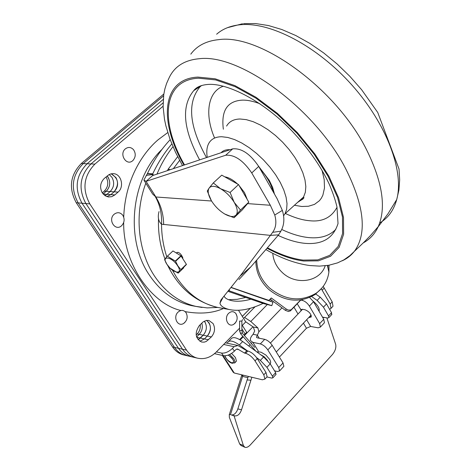 <?xml version="1.0" encoding="UTF-8"?>
<svg xmlns="http://www.w3.org/2000/svg" width="471" height="471" viewBox="0 0 471 471"><rect width="100%" height="100%" fill="white"/><g stroke="black" fill="none" stroke-linecap="round" stroke-linejoin="round"><path stroke-width="0.71" d="M103.173 194.07L106.929 194.346L104.951 195.653L106.929 194.346L110.862 194.635L106.858 196.607L110.862 194.635L114.836 194.923L111.827 196.654L108.483 196.984L105.057 195.724L102.354 192.986C99.54 187.605 100.152 182.777 104.209 178.497L109.06 174.588L111.25 173.787L113.54 173.664C121.383 174.011 124.521 186.963 118.062 192.103L114.082 191.821C119.457 184.42 118.492 178.409 111.191 173.799L115.907 177.538C118.651 182.842 118.038 187.605 114.082 191.821L110.137 191.55C114.088 187.346 114.694 182.607 111.957 177.326L109.184 174.523L111.957 177.326C114.694 182.607 114.088 187.346 110.137 191.55L106.929 194.346L110.137 191.55L106.228 191.273C110.173 187.093 110.773 182.371 108.036 177.114L107.158 175.954C110.856 181.353 110.544 186.457 106.228 191.273L104.285 191.138L102.284 192.875M211.379 336.918L206.233 341.481L204.196 342.146L201.629 342.04C195.282 338.349 194.511 332.856 199.327 325.561L203.06 321.94L206.422 320.415L208.9 320.474L213.075 323.542C215.447 328.216 214.882 332.679 211.379 336.918L207.287 336.058L204.443 338.92L199.869 341.292L204.443 338.92L207.287 336.058C210.784 331.837 211.349 327.398 208.977 322.741L206.575 320.386C211.414 324.784 211.65 330.006 207.287 336.058L203.225 335.205C206.987 330.518 207.346 325.826 204.314 321.134L204.909 321.94C207.281 326.58 206.722 331.001 203.225 335.205L199.198 334.357C202.112 331.078 202.983 327.321 201.806 323.094C202.983 327.321 202.112 331.078 199.198 334.357L197.202 333.939C199.592 331.366 200.611 328.263 200.257 324.643M241.882 325.832L245.727 321.899L238.479 310.248M214.505 353.656L223.395 355.676L221.547 353.079L216.377 351.919C210.537 357.636 204.137 359.691 197.184 358.095L193.116 357.136C188.812 355.935 185.28 353.297 182.512 349.223L85.887 203.549C78.074 188.824 79.764 175.618 90.956 163.943L163.078 102.855L90.956 163.943L87.053 163.784C75.89 175.412 74.206 188.553 82.007 203.219C74.206 188.553 75.89 175.412 87.053 163.784L163.231 99.41L87.053 163.784L83.184 163.631C72.045 175.206 70.373 188.288 78.157 202.889L174.511 347.392C177.267 351.431 180.793 354.051 185.085 355.246L186.122 355.493L185.085 355.246C180.793 354.051 177.267 351.431 174.511 347.392L78.157 202.889C70.373 188.288 72.045 175.206 83.184 163.631L163.572 95.849L83.184 163.631L81.259 163.561C70.138 175.1 68.466 188.159 76.249 202.724L172.533 346.933C175.289 350.972 178.809 353.586 183.095 354.781L184.132 355.022M197.184 358.095C192.869 356.888 189.33 354.245 186.569 350.153L182.512 349.223L85.887 203.549C78.074 188.824 79.764 175.618 90.956 163.943L94.895 164.096C83.679 175.83 81.978 189.095 89.802 203.89L186.569 350.153M163.09 106.205L94.895 164.096M110.862 194.635L114.082 191.821L110.862 194.635M114.836 194.923L118.062 192.103M216.377 351.919L239.604 328.163M208.535 339.797L200.393 338.054L198.097 339.721L203.225 335.205L200.393 338.054L196.725 337.271M183.095 354.781L193.116 357.136C188.812 355.935 185.28 353.297 182.512 349.223L178.497 348.305C181.258 352.361 184.785 354.987 189.083 356.188L190.119 356.429L189.083 356.188C184.785 354.987 181.258 352.361 178.497 348.305L82.007 203.219L89.802 203.89M172.533 346.933L178.497 348.305L82.007 203.219L76.249 202.724M103.102 193.993L106.228 191.273L103.102 193.993M196.613 336.948L199.198 334.357L196.613 336.948M223.395 355.676C226.928 356.082 230.625 354.557 234.476 351.089L232.409 348.44L234.093 346.703L237.896 345.496L246.792 350.76L247.858 350.995C251.349 352.084 254.481 354.604 257.243 358.555L265.991 372.484L267.116 376.741L266.521 377.383M221.547 353.079C225.038 353.438 228.659 351.89 232.409 348.44M222.371 355.44L233.169 372.178L234.258 373.014L262.365 379.791L264.938 379.078L263.795 374.822L255.023 360.892C252.25 356.941 249.118 354.416 245.626 353.315L244.561 353.085L237.59 348.982L236.159 349.352L234.476 351.089M163.837 94.012L81.259 163.561M196.177 334.958L197.202 333.939M104.285 191.138C108.253 186.922 108.836 182.183 106.034 176.919M247.028 332.885L242.33 325.373M241.888 328.899L245.073 333.986M321.322 288.77L330.177 304.001L331.007 308.364L329.629 309.347M332.338 306.939L333.015 306.215L332.196 301.846L323.206 286.409M297.219 303.76L300.81 309.541M308.811 317.46L311.231 317.012C311.154 313.874 309.053 311.449 304.925 309.724L302.223 309.276L300.704 309.659L301.057 310.801M267.31 304.531L250.79 321.481L244.596 317.442M242.565 316.118L241.829 315.635M250.79 321.481L257.89 327.916L253.321 327.039L245.579 321.664M257.89 327.916L258.897 331.784L256.442 337.236L257.243 337.825L264.714 339.332C267.522 340.168 270.007 342.158 272.173 345.302L283.036 362.935L283.878 366.326L283.389 366.85M258.296 351.042L252.88 342.364L250.507 340.61C249.954 338.843 250.819 336.741 253.092 334.304L254.681 330.966L253.321 327.039M252.88 342.364L260.339 343.912C263.142 344.76 265.632 346.756 267.811 349.9L278.738 367.539L279.597 370.924L277.507 371.531L274.558 370.854M323.907 323.289L324.437 322.723L323.748 319.279L313.521 301.711L309.618 297.525M306.656 319.738L310.625 326.456L318.196 327.828L320.368 327.098L319.668 323.654L309.382 306.079C307.31 302.959 304.867 301.034 302.041 300.304L302.688 299.627M300.722 300.098L302.041 300.304M310.625 326.456L306.45 328.234L279.415 357.059M326.868 317.878L335.658 344.289C336.335 347.58 335.258 350.989 332.444 354.516L250.437 444.801C248.335 447.014 246.457 447.827 244.796 447.238L243.377 445.489L234.069 415.822L235.076 415.922L231.267 414.922M235.076 415.922C237.908 415.964 240.057 413.915 241.529 409.794L237.837 408.91L247.864 377.689L242.589 376.406L243.065 375.14M234.069 415.822L231.29 414.927C234.152 415.092 236.336 413.085 237.837 408.91M241.529 409.794L251.867 377.259M248.37 376.417L247.864 377.689M229.318 414.415L229.342 417.347L239.668 443.994L240.993 445.501L244.796 447.238M243.377 445.489L239.668 443.994M230.454 414.721L242.589 376.406L241.882 374.851M246.68 332.332L243.996 335.093M242.83 336.294L239.657 339.562M266.992 376.965L271.826 378.113L272.868 377.824L272.426 376.135L266.927 367.351L260.333 360.386L256.642 357.672M247.458 350.907L239.362 344.949C233.328 340.792 229.424 339.944 227.652 342.411L227.387 343.253M275.871 374.592L275.676 372.643L270.207 363.865L263.63 356.906L242.677 341.522C236.648 337.383 232.739 336.553 230.955 339.032L228.676 341.363M324.713 317.513L322.7 317.489M322.494 317.136L327.751 318.031L328.852 317.648L328.517 315.923L323.459 307.18L317.136 300.41L311.678 296.553M331.608 314.687L331.549 312.673L326.515 303.93L320.209 297.172L315.758 294.039M240.846 333.88L239.498 330.677L240.699 333.88L242.506 332.291M254.746 347.38L242.106 332.926M241.894 330.666L239.604 330.589L239.586 321.063L241.87 321.11L242.471 319.609M242.312 316.412L250.172 308.411M268.688 300.698L268.912 300.392L268.099 300.492M229.412 289.853L229.1 290.778L271.785 305.679L264.331 303.771M231.32 287.451L268.912 300.392L271.278 297.966L286.333 309.106L288.682 310.177L291.184 309.777L300.651 299.95M300.892 299.921L290.554 310.719L288.446 311.502L285.367 310.348L270.354 299.244L268.87 300.763M270.354 299.244L271.278 297.966M229.1 290.778L228.771 290.66M231.22 287.581L272.95 302.194L271.785 305.679M329.029 265.232L328.899 272.091C327.657 280.969 323.406 288.005 316.147 293.209C300.622 302.205 285.061 300.439 269.465 287.916C261.228 280.004 256.983 270.796 256.73 260.28M327.84 265.432L328.063 268.446M321.876 288.069L315.093 294.51C299.603 303.489 284.078 301.734 268.523 289.241C260.198 281.24 255.971 271.926 255.835 261.299M325.178 265.785C320.145 281.876 295.941 285.879 282.235 272.468C276.489 267.004 273.333 260.61 272.762 253.298M167.335 170.661L168.347 169.201L170.308 169.666M114.176 214.234C117.397 211.897 120.288 212.268 122.849 215.335C124.897 219.18 124.438 222.683 121.471 225.845C115.159 231.585 107.571 219.663 114.176 214.234M178.085 312.09C181.058 309.683 183.708 309.871 186.039 312.65C188.112 316.912 187.287 320.527 183.56 323.495C177.661 327.28 172.651 316.965 178.085 312.09M184.879 322.488L183.56 323.495M125.38 148.836C128.289 146.758 131.009 147.052 133.552 149.719C135.942 153.44 135.772 157.002 133.034 160.393L132.781 160.623C126.581 166.469 118.733 154.117 125.38 148.836M236.289 321.499L234.976 323.353L233.522 324.448C228.017 327.757 223.672 317.913 228.665 313.303C231.279 311.072 233.675 311.143 235.859 313.509L237.096 316.547M232.297 358.678L229.2 355.699M231.579 353.421L235.465 357.571L236.436 361.133L235.977 361.604M166.928 264.325C160.682 255.029 171.891 256.507 177.649 265.856C183.825 275.217 172.563 273.48 166.928 264.325M181.152 256.041L175.571 261.323L177.826 265.821L180.835 269.577L186.381 264.29L180.893 255.782L172.957 250.955L167.37 256.2L175.312 261.064L180.893 255.782M167.37 256.2L172.957 250.955M186.428 264.514L177.985 273.068L170.131 268.223L166.875 264.255L164.573 259.58L167.164 256.171M178.191 273.103L183.702 267.846M263.095 303.401C250.054 309.594 238.673 311.614 228.947 309.459C223.548 308.01 220.546 305.926 219.939 303.2L220.899 300.027L240.08 276.071L270.401 235.37L161.524 224.22C158.374 221.276 157.544 217.06 159.033 211.573M224.167 296.265C225.014 298.143 227.399 299.574 231.308 300.563C236.642 301.776 243.166 301.328 250.878 299.209M274.752 215.023L282.353 210.396L277.119 198.709L258.703 166.428L251.738 172.945L270.336 205.262L274.752 215.023C276.718 221.87 276.018 227.646 272.65 232.338L270.401 235.37L278.614 234.858L250.884 266.822L238.927 279.556M282.353 210.396C284.761 218.214 284.26 225.144 280.851 231.19L278.614 234.858M251.738 172.945C243.177 160.387 234.487 154.482 225.674 155.247L146.069 181.359L143.867 180.093L147.435 173.558C153.558 160.64 161.141 149.348 170.178 139.681M258.703 166.428C250.207 153.893 241.535 148.035 232.692 148.854L152.616 175.571L152.645 174.035L147.323 173.781M144.291 180.764L152.639 194.052L155.877 196.984L146.069 181.359L152.616 175.571M147.435 173.558L152.757 173.811C158.009 162.678 164.367 152.722 171.833 143.932M153.434 175.294L152.757 173.811M176.731 252.668L177.979 252.344C179.987 252.945 181.623 254.84 182.883 258.02M166.752 256.66C163.366 246.368 161.624 235.559 161.524 224.22C162.03 214.111 159.987 204.973 155.395 196.801M285.349 213.457C294.51 217.773 302.653 220.198 309.777 220.74C322.311 222.076 331.396 217.59 337.03 207.269M223.348 86.211C207.646 91.645 204.52 114.665 214.499 137.826M207.264 157.338C206.322 151.686 206.822 147.04 208.765 143.396C211.226 138.992 215.547 136.773 221.729 136.731L227.823 137.467L234.587 139.581L241.794 143.025L249.2 147.682L256.542 153.399L263.56 159.987L270.007 167.205L275.653 174.8L280.304 182.495L283.813 190.031L286.074 197.143L287.022 203.602L286.656 209.195L285.008 213.769L283.619 215.747M221.076 152.734C223.113 150.479 226.127 149.472 230.113 149.719M258.614 166.281L269.288 180.393L272.674 187.505L274.463 194.064M221.376 152.633L222.124 151.744M220.546 188.718L213.304 182.931L209.153 188.041C211.291 185.556 215.088 185.78 220.546 188.718L230.095 192.462L234.205 202.342C230.631 196.56 226.08 192.021 220.546 188.718M240.493 210.054L234.205 202.342C237.443 208.082 238.096 212.291 236.159 214.97L240.493 210.054L248.806 202.147L242.277 209.907L234.063 217.732L236.159 214.97C233.881 217.278 230.072 216.96 224.732 214.005L234.063 217.732M224.143 213.657L224.732 214.005C219.351 210.749 214.906 206.316 211.385 200.699C208.129 195.082 207.387 190.867 209.153 188.041L207.287 191.038L211.385 200.699M230.095 192.462L238.526 184.573L221.759 175.147L213.304 182.931M238.526 184.573L248.806 202.147M224.726 176.813C228.718 177.432 233.015 179.84 237.602 184.055M239.074 185.509L244.508 192.621L247.275 199.527M246.886 204.432L245.591 205.962M162.03 149.348C130.903 178.856 124.856 239.686 149.448 275.188C160.605 291.631 174.611 301.776 191.462 305.614L195.553 306.356M167.758 132.575L158.215 139.699C143.437 152.168 125.151 178.609 123.714 217.155M123.679 222.477C123.061 264.537 152.015 303.942 180.899 310.507M185.138 311.619C200.063 314.275 212.857 313.227 223.519 308.481M202.053 307.475L196.537 306.539C179.657 302.688 165.627 292.503 154.453 275.977C137.885 251.137 134.229 213.657 145.833 183.219M238.703 349.606L236.46 349.117M246.792 350.76L244.561 353.085M247.858 350.995L245.626 353.315M255.023 360.892L257.243 358.555M265.991 372.484L263.795 374.822M234.258 373.014L223.024 355.587M223.672 344.46L234.093 346.703M324.272 287.999L322.229 290.148M332.196 301.846L330.177 304.001M271.579 300.151L270.448 301.316M258.897 331.784L281.976 307.84M259.215 338.219L257.301 335.14L253.092 334.304M283.036 362.935L278.738 367.539M267.811 349.9L272.173 345.302M264.714 339.332L260.339 343.912M309.382 306.079L313.521 301.711M323.748 319.279L319.668 323.654M309.547 317.589L311.296 315.735M293.957 307.169L298.013 314.004M303.436 323.159L306.45 328.234M250.931 380.227L247.045 379.914M239.362 344.949L242.677 341.522M260.333 360.386L263.63 356.906M266.927 367.351L270.207 363.865M275.676 372.643L272.426 376.135M320.209 297.172L317.136 300.41M323.459 307.18L326.515 303.93M328.517 315.923L331.549 312.673M242.524 332.308L241.894 330.63L241.87 321.151M285.367 310.348L286.333 309.106M290.554 310.719L291.531 309.476M263.807 303.636L228.176 291.402L263.972 303.701M228.282 355.057C233.681 359.408 234.941 362.022 232.073 362.894L231.932 362.858C228.482 361.357 226.145 358.996 224.92 355.788M229.636 354.486L234.058 359.032L235.035 362.588L234.629 363.035M172.404 270.148L176.478 277.213C187.399 293.621 201.141 303.701 217.696 307.439L221.706 308.158M221.823 298.985L222.182 299.044M228.506 299.703L237.207 299.315L245.785 297.46M272.65 232.338L280.851 231.19M232.692 148.854L225.674 155.247M152.628 174.576L146.187 175.389M211.573 201.011L155.877 196.984C160.929 205.197 163.531 214.393 163.667 224.573M247.569 203.613L270.336 205.262M172.987 146.687C166.534 154.841 161.2 163.985 156.984 174.111M184.52 164.927C159.61 121.865 162.666 79.734 198.538 78.21L215.594 79.905L235.129 86.658L256.041 98.233L277.054 114.041L296.854 133.128L314.186 154.3L328.016 176.207L337.577 197.508L342.458 216.96L342.582 233.551L338.178 246.51L329.694 255.364L317.76 259.892L303.106 260.098C292.073 258.685 280.227 254.593 267.563 247.823M199.633 159.887C183.048 129.119 181.088 106.034 193.74 90.632C196.383 87.07 201.164 84.998 208.094 84.427C227.699 82.937 263.348 101.147 291.737 130.708C308.14 148.171 320.574 165.833 329.035 183.696C332.661 192.109 335.293 199.804 336.936 206.787L338.025 223.572C333.262 238.42 322.023 244.991 304.313 243.277C296.171 242.382 287.445 239.763 278.143 235.418M183.961 165.115C158.615 121.518 161.553 78.692 197.902 77.097L215.147 78.798L234.917 85.616L256.077 97.326L277.348 113.323L297.389 132.639L314.928 154.07L328.917 176.248L338.578 197.796L343.506 217.472L343.612 234.246L339.138 247.34L330.542 256.277L318.467 260.834L303.642 261.028C292.314 259.562 280.151 255.323 267.157 248.299M182.512 165.598L175.524 152.31L169.931 139.016L165.892 125.857L164.503 119.381L163.107 106.729L163.737 94.659L164.874 88.937L166.575 83.485L168.853 78.374C174.14 66.67 184.243 60.123 199.162 58.734C239.833 53.347 315.641 109.237 345.938 169.213C363.948 205.415 367.044 232.397 355.216 250.16C351.855 254.882 347.521 258.42 342.211 260.793M190.802 54.141C196.937 45.764 206.186 40.942 218.568 39.658C260.322 33.394 336.918 89.29 366.768 150.172C382.552 182.348 386.385 207.811 378.254 226.575L378.066 226.981C374.698 234.081 369.759 239.386 363.241 242.906M379.673 222.989C388.086 218.079 393.774 210.266 396.723 199.539C404.33 171.774 387.027 124.409 351.972 85.116C316.989 45.793 269.883 21.372 239.598 24.81C230.225 25.846 222.571 28.978 216.636 34.218M281.758 229.483C291.296 234.005 300.245 236.701 308.587 237.578C320.309 238.72 329.388 235.977 335.823 229.348M201.411 85.592L199.892 86.952C186.975 102.749 189.177 126.293 206.498 157.591M322.052 170.325L324.189 179.528L324.495 187.976L322.882 195.159L321.381 198.144L319.456 200.687L314.51 204.379L308.47 206.251L301.787 206.492L294.416 205.268M223.348 129.225C221.011 110.726 227.281 101.035 242.153 100.146C247.151 99.952 253.045 101.141 259.827 103.72M297.56 202.424L300.987 200.199L303.56 197.008L305.343 192.286L305.832 186.534L304.984 179.916L302.806 172.651L299.35 164.974L294.716 157.149L289.064 149.448L282.582 142.142L275.5 135.501L268.064 129.755L260.54 125.098L253.198 121.695L246.292 119.646L240.045 118.998C233.693 119.151 229.206 121.512 226.592 126.081M201.676 85.51L193.74 90.632L200.999 85.728M273.139 191.744C271.308 184.255 266.922 176.56 259.974 168.659M217.749 307.451L207.14 307.899L195.618 306.368M208.9 320.474L208.494 320.398M112.84 173.628L113.54 173.664M264.938 379.078L267.116 376.741M237.667 345.443L225.291 342.806M331.007 308.364L333.015 306.215M283.878 366.326L279.597 370.924M320.368 327.098L324.437 322.723M229.383 414.421L229.866 414.551M229.359 414.415L241.705 375.416M272.868 377.824L276.112 374.333M331.878 314.398L328.852 317.648M270.224 363.895L270.713 362.211L269.93 359.75L265.915 355.081L261.222 352.279L259.103 351.861L257.307 352.267M267.569 360.445L264.166 356.753L260.404 354.539M257.878 351.566L257.602 352.125M240.734 333.91L255.894 351.231M250.125 308.423L242.294 316.388M319.103 311.302C319.026 310.183 320.663 307.687 313.203 301.193M254.893 306.945L243.589 318.467M290.207 311.019L291.184 309.777M316.147 293.209L315.093 294.51M327.392 265.503L328.899 272.091M179.61 160.387L173.375 168.647M177.673 156.678L167.994 169.389M235.859 313.509C238.161 317.807 237.378 321.457 233.522 324.448M236.436 361.133L235.035 362.588L232.327 363.288C229.66 362.758 227.081 360.262 224.585 355.799M228.176 355.093C230.531 356.671 232.132 358.178 232.974 359.62M248.759 345.991L250.095 344.601M251.261 343.394L251.861 342.77M240.228 339.891L243.248 336.777M244.42 335.576L252.998 326.739M302.47 309.317L270.407 343.029M311.072 315.058L276.283 351.972M176.943 252.792L177.408 252.356M228.947 309.459L217.696 307.439C195.23 301.823 178.586 287.852 167.764 265.532M164.956 258.962C160.116 246.127 157.973 232.603 158.527 218.391M222.2 299.014L221.853 298.955M219.939 303.2L222.807 297.855M240.08 276.071L250.884 266.822M265.997 249.642C281.146 258.302 295.7 263.595 309.665 265.526L319.491 266.121L328.829 265.267L337.577 262.871L343.848 259.892L349.912 255.606L363.953 242.224L370.542 235.476L378.254 226.575M227.346 27.718L242.524 23.75M285.008 213.769L303.56 197.008C304.613 197.955 303.047 199.374 298.855 201.258M243.513 23.644L255.576 23.55L268.435 25.534L281.905 29.543L295.77 35.525L309.777 43.361L323.648 52.905L337.101 63.968L349.841 76.314L361.598 89.678L377.736 112.463L399.031 169.048L399.667 179.881L398.902 190.101L396.723 199.539L388.057 213.681L378.066 226.981"/></g></svg>
